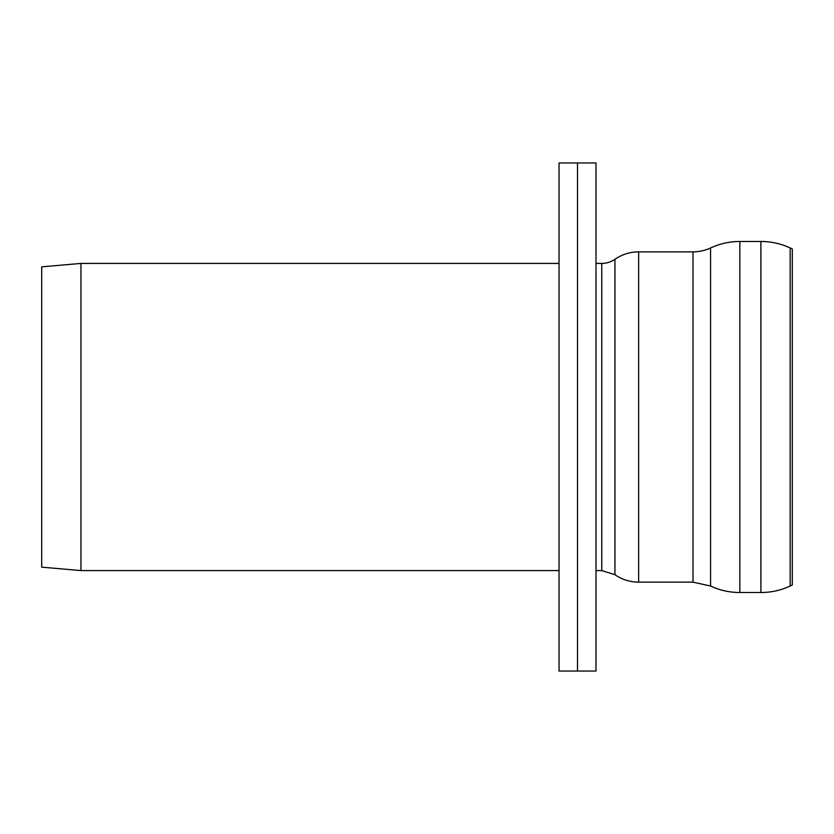 <?xml version="1.0" encoding="UTF-8"?>
<svg xmlns="http://www.w3.org/2000/svg" width="834" height="834" viewBox="0 0 834 834"><rect width="100%" height="100%" fill="white"/><g stroke="black" fill="none" stroke-linecap="round" stroke-linejoin="round"><path stroke-width="1.25" d="M710.568 586.031L710.568 247.969A41.575 41.575 0 0 1 692.991 251.868L692.991 582.132L710.568 586.031C719.857 590.336 729.614 592.494 739.852 592.526L739.852 241.474L739.852 592.526L760.889 592.526L760.889 241.474A69.285 69.285 0 0 1 790.163 247.969L790.163 586.031L792.3 585.041L792.3 248.959L790.163 247.969M710.568 247.969A69.285 69.285 0 0 1 739.852 241.474L760.889 241.474M614.939 259.291A23.091 23.091 0 0 1 601.762 263.419L601.762 570.581L614.939 574.709L614.939 259.291A41.575 41.575 0 0 1 638.646 251.868L638.646 582.132L692.991 582.132M559.041 570.581L80.961 570.581L80.961 263.419L559.041 263.419M80.961 570.581L41.7 567.151L41.7 266.849L80.961 263.419M577.514 671.047L577.514 162.953L577.514 671.047L559.041 671.047L559.041 162.953L595.987 162.953L595.987 671.047L577.514 671.047M692.991 251.868L638.646 251.868M614.939 574.709C622.081 579.599 629.983 582.069 638.646 582.132M601.762 263.419L595.987 263.419M601.762 570.581L595.987 570.581M760.889 592.526C771.116 592.494 780.885 590.336 790.163 586.031"/></g></svg>

